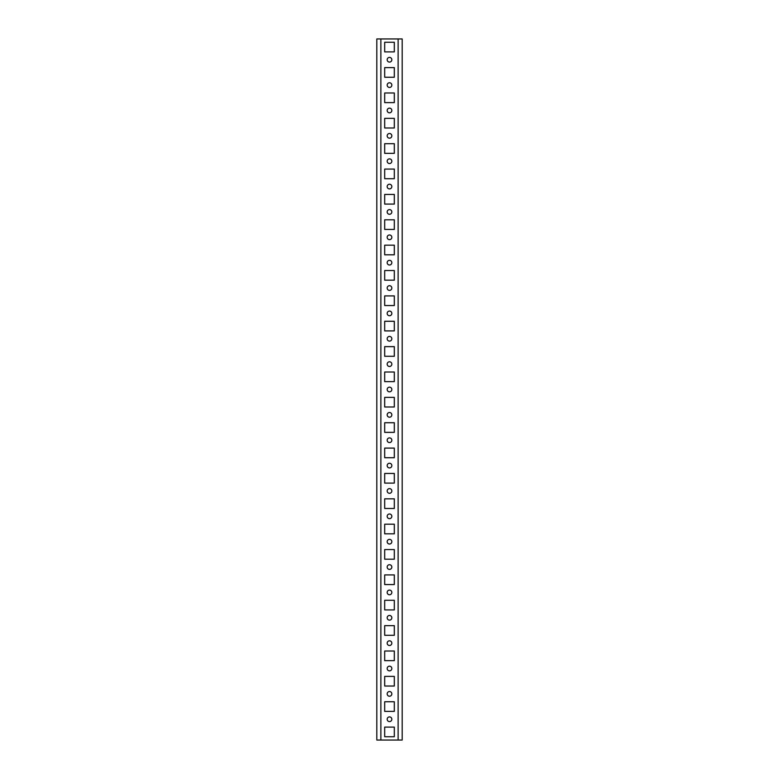 <?xml version="1.0" encoding="UTF-8"?>
<svg xmlns="http://www.w3.org/2000/svg" width="779" height="779" viewBox="0 0 779 779"><rect width="100%" height="100%" fill="white"/><g stroke="black" fill="none" stroke-linecap="round" stroke-linejoin="round"><path stroke-width="1.17" d="M389.5 82.778A2.337 2.337 0 0 0 387.163 85.115A2.337 2.337 0 0 0 389.5 87.452A2.337 2.337 0 0 0 391.837 85.115A2.337 2.337 0 0 0 389.5 82.778M389.5 57.412A2.337 2.337 0 0 0 387.163 59.749A2.337 2.337 0 0 0 389.5 62.086A2.337 2.337 0 0 0 391.837 59.749A2.337 2.337 0 0 0 389.5 57.412M389.5 108.145A2.337 2.337 0 0 0 387.163 110.482A2.337 2.337 0 0 0 389.5 112.819A2.337 2.337 0 0 0 391.837 110.482A2.337 2.337 0 0 0 389.5 108.145M389.5 133.511A2.337 2.337 0 0 0 387.163 135.848A2.337 2.337 0 0 0 389.5 138.175A2.337 2.337 0 0 0 391.837 135.848A2.337 2.337 0 0 0 389.5 133.511M389.5 158.877A2.337 2.337 0 0 0 387.163 161.214A2.337 2.337 0 0 0 389.5 163.541A2.337 2.337 0 0 0 391.837 161.214A2.337 2.337 0 0 0 389.5 158.877M389.5 184.243A2.337 2.337 0 0 0 387.163 186.58A2.337 2.337 0 0 0 389.5 188.907A2.337 2.337 0 0 0 391.837 186.58A2.337 2.337 0 0 0 389.5 184.243M389.5 209.609A2.337 2.337 0 0 0 387.163 211.946A2.337 2.337 0 0 0 389.5 214.274A2.337 2.337 0 0 0 391.837 211.946A2.337 2.337 0 0 0 389.5 209.609M389.5 234.976A2.337 2.337 0 0 0 387.163 237.303A2.337 2.337 0 0 0 389.5 239.64A2.337 2.337 0 0 0 391.837 237.303A2.337 2.337 0 0 0 389.5 234.976M389.5 260.342A2.337 2.337 0 0 0 387.163 262.669A2.337 2.337 0 0 0 389.5 265.006A2.337 2.337 0 0 0 391.837 262.669A2.337 2.337 0 0 0 389.5 260.342M389.5 285.708A2.337 2.337 0 0 0 387.163 288.035A2.337 2.337 0 0 0 389.5 290.372A2.337 2.337 0 0 0 391.837 288.035A2.337 2.337 0 0 0 389.5 285.708M389.5 311.074A2.337 2.337 0 0 0 387.163 313.401A2.337 2.337 0 0 0 389.5 315.738A2.337 2.337 0 0 0 391.837 313.401A2.337 2.337 0 0 0 389.5 311.074M389.5 336.44A2.337 2.337 0 0 0 387.163 338.768A2.337 2.337 0 0 0 389.5 341.105A2.337 2.337 0 0 0 391.837 338.768A2.337 2.337 0 0 0 389.5 336.44M389.5 361.797A2.337 2.337 0 0 0 387.163 364.134A2.337 2.337 0 0 0 389.5 366.471A2.337 2.337 0 0 0 391.837 364.134A2.337 2.337 0 0 0 389.5 361.797M389.5 387.163A2.337 2.337 0 0 0 387.163 389.5A2.337 2.337 0 0 0 389.5 391.837A2.337 2.337 0 0 0 391.837 389.5A2.337 2.337 0 0 0 389.5 387.163M389.5 412.529A2.337 2.337 0 0 0 387.163 414.866A2.337 2.337 0 0 0 389.5 417.203A2.337 2.337 0 0 0 391.837 414.866A2.337 2.337 0 0 0 389.5 412.529M389.5 437.895A2.337 2.337 0 0 0 387.163 440.232A2.337 2.337 0 0 0 389.5 442.56A2.337 2.337 0 0 0 391.837 440.232A2.337 2.337 0 0 0 389.5 437.895M389.5 463.262A2.337 2.337 0 0 0 387.163 465.599A2.337 2.337 0 0 0 389.5 467.926A2.337 2.337 0 0 0 391.837 465.599A2.337 2.337 0 0 0 389.5 463.262M389.5 488.628A2.337 2.337 0 0 0 387.163 490.965A2.337 2.337 0 0 0 389.5 493.292A2.337 2.337 0 0 0 391.837 490.965A2.337 2.337 0 0 0 389.5 488.628M389.5 513.994A2.337 2.337 0 0 0 387.163 516.331A2.337 2.337 0 0 0 389.5 518.658A2.337 2.337 0 0 0 391.837 516.331A2.337 2.337 0 0 0 389.5 513.994M389.5 539.36A2.337 2.337 0 0 0 387.163 541.697A2.337 2.337 0 0 0 389.5 544.024A2.337 2.337 0 0 0 391.837 541.697A2.337 2.337 0 0 0 389.5 539.36M389.5 564.726A2.337 2.337 0 0 0 387.163 567.054A2.337 2.337 0 0 0 389.5 569.391A2.337 2.337 0 0 0 391.837 567.054A2.337 2.337 0 0 0 389.5 564.726M389.5 590.092A2.337 2.337 0 0 0 387.163 592.42A2.337 2.337 0 0 0 389.5 594.757A2.337 2.337 0 0 0 391.837 592.42A2.337 2.337 0 0 0 389.5 590.092M389.5 615.459A2.337 2.337 0 0 0 387.163 617.786A2.337 2.337 0 0 0 389.5 620.123A2.337 2.337 0 0 0 391.837 617.786A2.337 2.337 0 0 0 389.5 615.459M389.5 640.825A2.337 2.337 0 0 0 387.163 643.152A2.337 2.337 0 0 0 389.5 645.489A2.337 2.337 0 0 0 391.837 643.152A2.337 2.337 0 0 0 389.5 640.825M389.5 666.181A2.337 2.337 0 0 0 387.163 668.518A2.337 2.337 0 0 0 389.5 670.855A2.337 2.337 0 0 0 391.837 668.518A2.337 2.337 0 0 0 389.5 666.181M389.5 691.548A2.337 2.337 0 0 0 387.163 693.885A2.337 2.337 0 0 0 389.5 696.222A2.337 2.337 0 0 0 391.837 693.885A2.337 2.337 0 0 0 389.5 691.548M389.5 716.914A2.337 2.337 0 0 0 387.163 719.251A2.337 2.337 0 0 0 389.5 721.588A2.337 2.337 0 0 0 391.837 719.251A2.337 2.337 0 0 0 389.5 716.914M384.68 736.749L394.32 736.749L394.32 727.109L384.68 727.109L384.68 736.749M384.68 711.383L394.32 711.383L394.32 701.752L384.68 701.752L384.68 711.383M384.68 686.026L394.32 686.026L394.32 676.386L384.68 676.386L384.68 686.026M384.68 660.66L394.32 660.66L394.32 651.02L384.68 651.02L384.68 660.66M384.68 635.294L394.32 635.294L394.32 625.654L384.68 625.654L384.68 635.294M384.68 609.928L394.32 609.928L394.32 600.288L384.68 600.288L384.68 609.928M384.68 584.562L394.32 584.562L394.32 574.921L384.68 574.921L384.68 584.562M384.68 559.195L394.32 559.195L394.32 549.555L384.68 549.555L384.68 559.195M384.68 533.829L394.32 533.829L394.32 524.189L384.68 524.189L384.68 533.829M384.68 508.463L394.32 508.463L394.32 498.823L384.68 498.823L384.68 508.463M384.68 483.097L394.32 483.097L394.32 473.457L384.68 473.457L384.68 483.097M384.68 457.731L394.32 457.731L394.32 448.091L384.68 448.091L384.68 457.731M384.68 432.364L394.32 432.364L394.32 422.724L384.68 422.724L384.68 432.364M384.68 406.998L394.32 406.998L394.32 397.368L384.68 397.368L384.68 406.998M384.68 381.632L394.32 381.632L394.32 372.002L384.68 372.002L384.68 381.632M384.68 356.276L394.32 356.276L394.32 346.636L384.68 346.636L384.68 356.276M384.68 330.909L394.32 330.909L394.32 321.269L384.68 321.269L384.68 330.909M384.68 305.543L394.32 305.543L394.32 295.903L384.68 295.903L384.68 305.543M384.68 280.177L394.32 280.177L394.32 270.537L384.68 270.537L384.68 280.177M384.68 254.811L394.32 254.811L394.32 245.171L384.68 245.171L384.68 254.811M384.68 229.445L394.32 229.445L394.32 219.805L384.68 219.805L384.68 229.445M384.68 204.079L394.32 204.079L394.32 194.438L384.68 194.438L384.68 204.079M384.68 178.712L394.32 178.712L394.32 169.072L384.68 169.072L384.68 178.712M384.68 153.346L394.32 153.346L394.32 143.706L384.68 143.706L384.68 153.346M384.68 127.98L394.32 127.98L394.32 118.34L384.68 118.34L384.68 127.98M384.68 102.614L394.32 102.614L394.32 92.974L384.68 92.974L384.68 102.614M384.68 67.617L384.68 77.248L394.32 77.248L394.32 67.617L384.68 67.617M384.68 42.251L384.68 51.891L394.32 51.891L394.32 42.251L384.68 42.251M398.127 38.95L380.873 38.95L380.873 740.05L398.127 740.05L398.127 38.95L402.178 38.95L402.178 740.05L398.127 740.05M402.178 44.023L402.178 38.95M402.178 740.05L402.178 734.977M380.873 740.05L376.822 740.05L376.822 38.95L380.873 38.95M376.822 38.95L376.822 44.023M376.822 734.977L376.822 740.05"/></g></svg>
